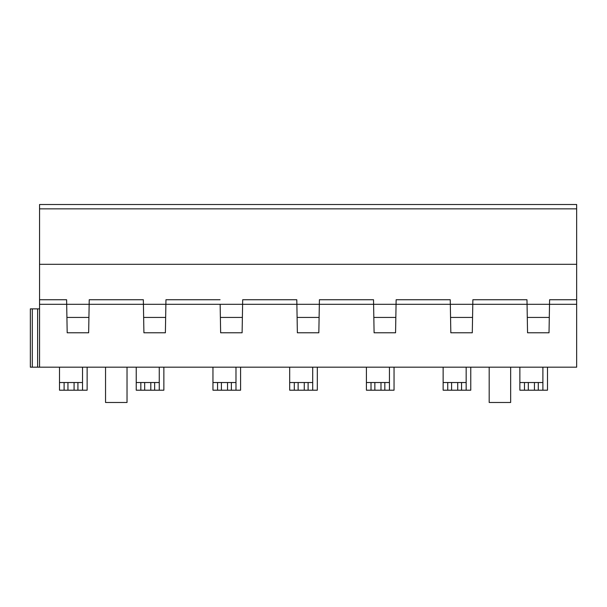 <?xml version="1.0" encoding="UTF-8"?>
<svg xmlns="http://www.w3.org/2000/svg" width="607" height="607" viewBox="0 0 607 607"><rect width="100%" height="100%" fill="white"/><g stroke="black" fill="none" stroke-linecap="round" stroke-linejoin="round"><path stroke-width="0.91" d="M375.627 390.202L394.042 390.202L394.042 367.182L366.416 367.182L366.416 382.531L371.021 382.531L371.021 390.202L374.853 390.202L374.853 382.531L371.021 382.531M452.352 390.202L470.766 390.202L470.766 367.182L443.14 367.182L443.14 382.531L447.746 382.531L447.746 390.202L451.585 390.202L451.585 382.531L447.746 382.531M529.076 390.202L547.491 390.202L547.491 367.182L519.873 367.182L519.873 382.531L524.478 382.531L524.478 390.202L528.31 390.202L528.31 382.531L524.478 382.531M510.662 367.182L489.181 367.182L489.181 402.479L510.662 402.479L510.662 367.182M32.285 367.182L32.285 308.872L30.35 308.872L32.285 308.872L30.35 308.872L30.35 367.182L576.65 367.182L574.715 367.182L576.65 367.182L576.65 299.737L549.601 299.737L549.024 332.773L527.551 332.773L527.058 304.304L549.517 304.304L549.601 299.737M39.554 367.182L39.554 299.737L66.611 299.737L66.687 304.304L89.153 304.304L89.229 299.737L143.335 299.737L143.419 304.304L165.878 304.304L165.385 332.773L143.912 332.773L143.419 304.304L89.153 304.304L88.652 332.773L67.187 332.773L66.687 304.304L39.554 304.304M569.374 367.182L567.446 367.182M74.084 382.531L77.924 382.531L77.924 390.202L74.084 390.202L74.084 382.531L59.509 382.531L59.509 367.182M77.924 382.531L82.522 382.531L82.522 367.182M64.107 382.531L64.107 390.202L59.509 390.202L59.509 382.531M143.335 299.737L143.419 304.304M165.878 304.304L165.961 299.737L165.878 304.304L242.61 304.304L242.11 332.773L220.645 332.773L220.144 304.304M143.647 317.431L165.65 317.431M66.922 317.431L88.925 317.431M66.611 299.737L66.687 304.304M89.229 299.737L89.153 304.304M39.554 204.521L576.65 204.521L39.554 204.521L39.554 299.737M39.554 308.872L37.626 308.872L39.554 308.872M32.285 308.872L37.626 308.872L37.626 367.182M538.288 390.202L534.448 390.202L534.448 382.531L538.288 382.531L538.288 390.202L542.893 390.202L542.893 367.182M527.286 317.431L549.289 317.431M576.65 204.521L576.65 299.737M472.868 299.737L526.975 299.737L527.058 304.304L472.792 304.304L472.292 332.773L450.826 332.773L450.326 304.304L472.792 304.304L472.868 299.737L472.792 304.304M526.975 299.737L527.058 304.304M576.65 208.861L39.554 208.861M450.553 317.431L472.557 317.431M450.25 299.737L450.326 304.304L396.06 304.304L396.143 299.737L450.25 299.737L450.326 304.304M396.06 304.304L395.567 332.773L374.094 332.773L373.601 304.304L396.06 304.304L396.143 299.737M319.335 304.304L318.834 332.773L297.369 332.773L296.876 304.304L319.335 304.304L319.411 299.737L373.517 299.737L373.601 304.304L319.335 304.304L319.411 299.737M373.517 299.737L373.601 304.304M373.829 317.431L395.832 317.431M297.104 317.431L319.107 317.431M296.793 299.737L296.876 304.304L242.61 304.304L242.686 299.737L296.793 299.737L296.876 304.304M165.961 299.737L220.068 299.737M242.686 299.737L242.61 304.304M220.371 317.431L242.375 317.431M534.448 382.531L528.31 382.531M538.288 382.531L542.893 382.531M534.448 390.202L528.31 390.202M519.873 382.531L519.873 390.202L524.478 390.202M461.555 390.202L457.724 390.202L457.724 382.531L461.555 382.531L461.555 390.202L466.161 390.202L466.161 367.182M457.724 382.531L451.585 382.531M461.555 382.531L466.161 382.531M457.724 390.202L451.585 390.202M443.14 382.531L443.14 390.202L447.746 390.202M384.83 390.202L380.991 390.202L380.991 382.531L384.83 382.531L384.83 390.202L389.436 390.202L389.436 367.182M380.991 382.531L374.853 382.531M384.83 382.531L389.436 382.531M380.991 390.202L374.853 390.202M366.416 382.531L366.416 390.202L371.021 390.202M308.106 390.202L304.266 390.202L304.266 382.531L308.106 382.531L308.106 390.202L312.704 390.202L312.704 367.182M294.296 382.531L289.691 382.531L289.691 390.202L294.296 390.202L294.296 382.531L298.128 382.531L298.128 390.202L304.266 390.202M304.266 382.531L298.128 382.531M308.106 382.531L312.704 382.531M294.296 390.202L298.128 390.202M289.691 382.531L289.691 367.182M231.373 390.202L227.542 390.202L227.542 382.531L231.373 382.531L231.373 390.202L235.979 390.202L235.979 367.182M217.564 382.531L212.958 382.531L212.958 390.202L217.564 390.202L217.564 382.531L221.403 382.531L221.403 390.202L227.542 390.202M227.542 382.531L221.403 382.531M231.373 382.531L235.979 382.531M217.564 390.202L221.403 390.202M212.958 382.531L212.958 367.182M154.648 390.202L150.809 390.202L150.809 382.531L154.648 382.531L154.648 390.202L159.254 390.202L159.254 367.182M140.839 382.531L136.234 382.531L136.234 390.202L140.839 390.202L140.839 382.531L144.671 382.531L144.671 390.202L150.809 390.202M150.809 382.531L144.671 382.531M154.648 382.531L159.254 382.531M140.839 390.202L144.671 390.202M136.234 382.531L136.234 367.182M67.946 382.531L67.946 390.202L74.084 390.202M64.107 390.202L67.946 390.202M77.924 390.202L82.522 390.202L82.522 382.531M127.03 367.182L127.03 402.479L105.542 402.479L105.542 367.182M145.445 390.202L163.86 390.202L163.86 367.182M68.712 390.202L87.127 390.202L87.127 367.182M222.17 390.202L240.584 390.202L240.584 367.182M298.894 390.202L317.309 390.202L317.309 367.182M39.554 264.311L576.65 264.311M549.517 304.304L576.65 304.304"/></g></svg>

